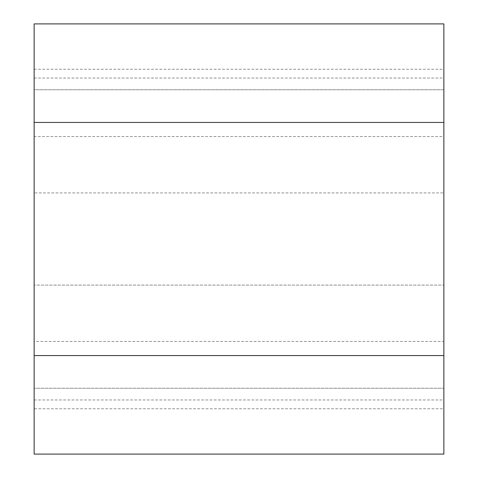 <?xml version="1.0" encoding="UTF-8"?>
<svg xmlns="http://www.w3.org/2000/svg" width="478" height="478" viewBox="0 0 478 478"><rect width="100%" height="100%" fill="white"/><g stroke="black" fill="none" stroke-linecap="round" stroke-linejoin="round"><path stroke-width="0.36" stroke-dasharray="2.39 1.79" d="M34.141 341.429L34.141 388.255L443.859 388.255L34.141 388.255L34.141 192.909L443.859 192.909L34.141 192.909L34.141 89.745L443.859 89.745L443.859 136.571L34.141 136.571L34.141 89.745L443.859 89.745L443.859 285.091L34.141 285.091L443.859 285.091L443.859 388.255L443.859 341.429L34.141 341.429L34.141 454.1L443.859 454.1L34.141 454.1L443.859 454.1L443.859 399.961L443.859 454.1L443.859 408.756L34.141 408.756M34.141 136.571L34.141 23.9L34.141 78.039L34.141 23.9L443.859 23.9L443.859 136.571M443.859 341.429L443.859 408.756M443.859 23.9L443.859 78.039L443.859 23.9L34.141 23.9L443.859 23.9M34.141 454.1L34.141 399.961L34.141 454.1M34.141 69.244L443.859 69.244M34.141 78.039L443.859 78.039M34.141 399.961L443.859 399.961"/><path stroke-width="0.72" d="M443.859 122.44L443.859 454.1L34.141 454.1L34.141 23.9L443.859 23.9L443.859 122.44L34.141 122.44M443.859 355.56L34.141 355.56"/></g></svg>
